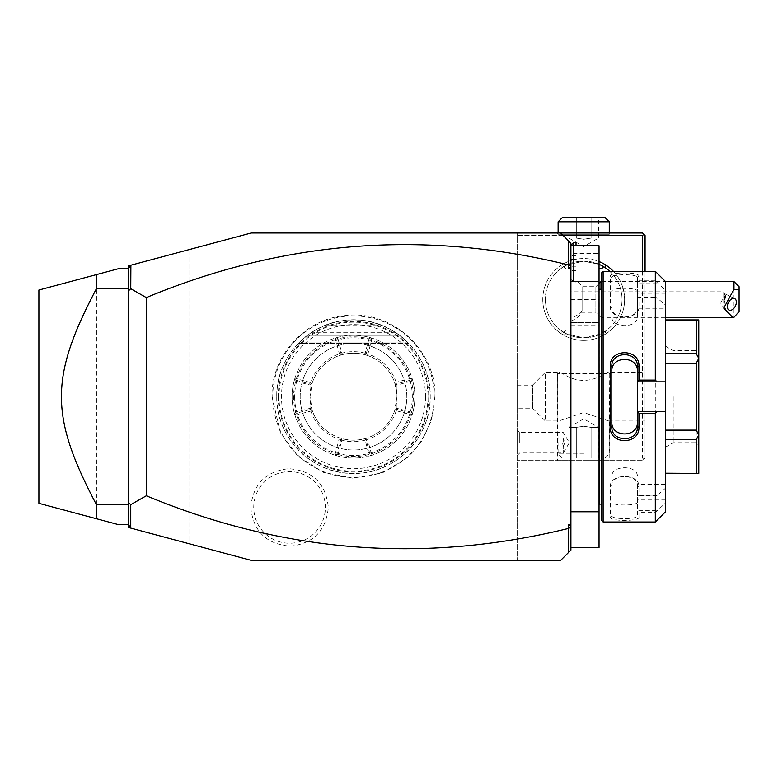 <?xml version="1.0" encoding="UTF-8"?>
<svg xmlns="http://www.w3.org/2000/svg" width="778" height="778" viewBox="0 0 778 778"><rect width="100%" height="100%" fill="white"/><g stroke="black" fill="none" stroke-linecap="round" stroke-linejoin="round"><path stroke-width="0.58" stroke-dasharray="3.89 2.92" d="M517.195 560.364L251.187 560.364L189.803 543.919L189.803 249.427L251.187 232.982L517.195 232.982L517.195 560.364L517.195 232.982L560.675 232.982L570.906 243.213L570.906 550.134L560.675 560.364L517.195 560.364M434.231 396.673A80.737 80.737 0 0 1 353.494 477.41A80.737 80.737 0 0 1 272.757 396.673A80.737 80.737 0 0 1 353.494 315.936A80.737 80.737 0 0 1 434.231 396.673M250.798 507.421C253.258 531.452 266.514 544.367 290.564 546.175C313.563 543.423 326.147 530.508 328.316 507.421C325.856 483.391 312.6 470.476 288.55 468.677C265.541 471.429 252.957 484.344 250.798 507.421M570.906 253.443L570.906 547.576L570.906 245.77L570.906 253.443L599.041 253.443L599.041 245.77L570.906 245.77M570.906 280.78L570.906 321.081L570.906 280.78M128.419 268.429L130.889 265.21M128.419 527.474L128.419 265.872L189.803 249.427L189.803 543.919L128.419 527.474M128.419 524.557L128.419 268.789L128.419 524.557L118.188 524.557L38.9 503.317L38.9 290.029L96.472 274.605L96.472 518.741M128.419 524.917L130.889 528.136M128.419 268.789L118.188 268.789L96.472 274.605M645.079 271.347L645.079 458.057L645.079 235.54L642.521 232.982L517.195 232.982L517.195 235.54L517.195 232.982M610.545 232.982L556.834 232.982L610.545 232.982L609.271 234.256L558.118 234.256L609.271 234.256L609.271 232.982M643.795 234.256L642.521 235.54L517.195 235.54L517.195 460.615L517.195 235.54L563.233 235.54M642.521 271.347L642.521 458.057L643.795 459.341L642.521 460.615L517.195 460.615L642.521 460.615L643.795 459.341L642.521 458.057L517.195 458.057L642.521 458.057L642.521 235.54M613.404 271.347A40.923 40.923 0 0 1 583.695 340.404A40.923 40.923 0 0 1 542.772 299.481A40.923 40.923 0 0 0 583.695 340.404A40.923 40.923 0 0 0 624.617 299.481A40.923 40.923 0 0 0 583.695 258.559A40.923 40.923 0 0 0 542.772 299.481A40.923 40.923 0 0 1 599.041 261.544M557.602 460.615L609.777 460.615L557.602 460.615L557.602 373.654L558.118 373.139L605.274 373.139L608.095 372.37L645.079 372.37L645.079 420.976L645.079 372.37M645.079 458.057L643.795 459.341L645.079 458.057M517.195 408.187L517.195 385.159L517.195 408.187L532.541 408.187L545.329 420.976L545.329 372.37L559.294 372.37L562.669 373.654C576.683 382.611 590.697 382.611 604.71 373.654L605.274 373.139M517.195 385.159L532.541 385.159L532.541 408.187L532.541 385.159L545.329 372.37L545.329 420.976L558.76 420.976L557.602 419.731M562.115 373.139L609.271 373.139L609.777 373.654L609.777 419.731L608.629 420.976L583.695 412.525L558.76 420.976M608.629 420.976L645.079 420.976M559.294 372.37L557.602 373.654L609.777 373.654L608.095 372.37M583.695 453.905L558.118 453.905L583.695 453.905M562.669 373.654L604.71 373.654M583.695 458.057L562.27 458.057L583.695 458.057M598.457 458.057L591.076 458.057L598.457 458.057L598.457 427.365L591.076 427.365L583.695 426.227L576.303 427.365L568.922 427.365L576.303 427.365L583.695 426.227L591.076 427.365L598.457 427.365L583.695 418.836L568.922 427.365L568.922 458.057L591.076 458.057L568.922 458.057M591.076 458.057L591.076 427.365L591.076 458.057M576.303 458.057L576.303 427.365L576.303 458.057M609.777 419.731L609.777 460.615M563.233 446.767L562.591 442.711L563.233 438.656L564.857 442.711L563.233 446.767L563.233 452.942L563.233 438.656M519.753 442.711L519.753 432.48L519.753 442.711M517.195 442.711L517.195 429.923L517.195 442.711M609.777 271.347A38.365 38.365 0 0 1 583.695 337.846A38.365 38.365 0 0 1 545.329 299.481A38.365 38.365 0 0 1 599.041 264.316L583.695 261.116L566.967 264.948C560.189 268.799 560.189 268.799 566.967 264.948C560.189 268.799 560.189 268.799 566.967 264.948L583.695 261.116L599.255 264.413M545.329 299.481A38.365 38.365 0 0 0 583.695 337.846A38.365 38.365 0 0 0 622.06 299.481A38.365 38.365 0 0 0 583.695 261.116A38.365 38.365 0 0 0 545.329 299.481M583.695 337.846L600.412 334.005C607.19 330.164 607.19 330.164 600.412 334.005C607.19 330.164 607.19 330.164 600.412 334.005L583.695 337.846L566.967 334.005C560.189 330.164 560.189 330.164 566.967 334.005C560.189 330.164 560.189 330.164 566.967 334.005L583.695 337.846M599.43 264.491L601.19 265.337M601.909 265.716L604.068 266.971M604.078 266.98L605.43 267.865L605.43 264.948L600.412 264.948C607.19 268.799 607.19 268.799 600.412 264.948L599.721 264.627M566.967 264.948L561.949 264.948L566.967 264.948M601.598 268.789L599.041 268.789M600.412 264.948L605.43 264.948L603.66 266.718M600.412 334.005L605.43 334.005L600.412 334.005M583.695 330.173L565.791 330.173L583.695 330.173M566.967 334.005L561.949 334.005L566.967 334.005M556.834 232.982L558.118 234.256L558.118 232.982M558.118 221.788L609.271 221.788M605.119 217.636L562.27 217.636M568.922 217.636L576.303 217.636L568.922 217.636L568.922 238.097L576.303 238.097L583.695 239.235L591.076 238.097L598.457 238.097L591.076 238.097L583.695 239.235L576.303 238.097L568.922 238.097L583.695 246.616L598.457 238.097L598.457 217.636L576.303 217.636L598.457 217.636M576.303 217.636L576.303 238.097L576.303 217.636M591.076 217.636L591.076 238.097L591.076 217.636M570.906 325.058L599.041 325.058L599.041 322.5L570.906 322.5L599.041 322.5L599.041 253.443M570.906 511.768L599.041 511.768L599.041 325.058M570.906 547.576L599.041 547.576L599.041 511.768M599.041 396.673L599.041 288.23L599.041 396.673M599.138 504.095L599.138 289.251M601.598 520.463L601.598 272.884M601.598 396.673L601.598 504.095L601.598 396.673M603.125 521.999L603.125 271.347M655.309 495.975L638.942 495.975L638.942 486.717C639.798 473.092 609.495 472.975 610.292 486.717L610.292 517.185C609.495 521.464 639.798 521.435 638.942 517.185L637.406 515.717L637.406 484.5L665.54 484.5L665.54 488.098L657.031 495.518L655.309 495.975L655.309 297.371L657.031 297.828L665.54 305.248L665.54 308.847L637.406 308.847L637.406 297.828L657.031 297.828M638.942 517.185L638.942 512.546L655.309 512.546L665.54 502.938L665.54 511.768M655.309 521.999L655.309 512.546M637.406 411.504L665.54 411.504M637.406 366.574L637.406 422.016M601.598 281.578L665.54 281.578L665.54 290.408L655.309 280.8L655.309 271.347M655.309 280.8L638.942 280.8L638.942 276.161C639.798 271.911 609.495 271.882 610.292 276.161L610.292 306.629C609.495 320.371 639.798 320.254 638.942 306.629L638.942 297.371L655.309 297.371M657.031 282.988L637.406 282.988L638.942 280.8M637.406 282.745L637.406 277.629C638.33 273.807 610.993 273.759 611.829 277.629L611.829 307.728C610.993 319.777 638.33 319.612 637.406 307.728L637.406 297.77L638.942 297.371M638.942 276.161L637.406 277.629L637.406 308.847M610.292 276.161L611.829 277.629L611.829 291.322C610.983 287.354 638.232 287.354 637.406 291.322M610.292 306.629L611.829 307.728L611.829 316.665L611.829 291.322M638.942 306.629L637.406 307.728L637.406 316.665C638.223 328.579 611.002 328.579 611.829 316.665M665.54 488.098L665.54 305.248M665.54 484.5L665.54 502.938M665.54 290.408L665.54 308.847M665.54 430.117L665.54 363.229L665.54 430.117L696.232 430.117L696.232 363.229L698.79 358.395L698.79 319.943L665.54 320.147L665.54 353.591L665.54 320.147M665.54 473.199L696.232 473.199L696.232 439.755L698.79 435.126L698.79 358.395M665.54 363.229L665.54 353.591L665.54 363.229L696.232 363.229M637.406 484.5L637.406 510.358L657.031 510.358M665.54 499.34L637.406 499.34M657.031 495.518L637.406 495.518M637.406 495.576L638.942 495.975M638.942 486.717L637.406 485.618C638.33 473.734 610.993 473.569 611.829 485.618L611.829 515.717C610.993 519.587 638.33 519.539 637.406 515.717L637.406 510.601L638.942 512.546M610.292 486.717L611.829 485.618L611.829 476.681C610.983 464.777 638.232 464.767 637.406 476.681M610.292 517.185L611.829 515.717L611.829 476.681M637.406 502.024C638.223 505.992 611.002 505.992 611.829 502.024M665.54 381.842L637.406 381.842M665.54 294.006L637.406 294.006L637.406 282.988M637.406 294.006L637.406 316.665M665.54 353.591L696.232 353.591L696.232 320.147M696.232 353.591L698.79 358.22M696.232 430.117L698.79 434.951M665.54 439.755L696.232 439.755M696.232 473.199L698.79 473.403L698.79 435.126M698.79 396.673L698.79 445.269L698.79 396.673M696.232 396.673L696.232 442.711L696.232 396.673M673.213 396.673L673.213 442.711L673.213 396.673M665.54 396.673L665.54 447.146L665.54 396.673M611.829 366.574L611.829 426.772M582.08 310.558L582.08 286.693L582.08 310.558A23.019 19.936 0 0 1 570.906 318.183M573.464 245.77L573.464 281.315L570.906 279.312L573.464 281.315L576.021 282.142L573.464 281.315L573.464 242.697M576.021 245.77L576.021 242.697M570.906 321.081A23.019 23.019 0 0 0 582.08 312.27L595.87 312.27L595.87 286.693L595.87 312.27L600.986 317.385L600.986 281.578M600.986 289.251L600.986 317.385L665.54 317.385M733.985 281.578L733.985 317.327M739.1 311.608L739.1 286.693M723.754 296.661L724.921 293.753L723.754 291.808L723.754 296.661L720.7 303.313L722.217 306.697L723.754 307.154L723.754 291.808L570.906 291.808L570.906 307.154L570.906 291.808M724.765 300.172L724.765 293.987A6.399 3.919 -63.4 0 1 725.534 296.69A6.399 3.919 116.6 0 1 724.765 300.172L723.754 307.154L570.906 307.154M576.021 259.473L576.021 270.54L576.021 255.777L576.021 259.473L570.906 259.473L570.906 266.854L570.906 255.777L570.906 259.473L576.021 259.473M576.021 266.854L570.906 266.854L570.906 270.54L570.906 266.854L576.021 266.854M576.021 255.777L570.906 255.777M576.021 270.54L570.906 270.54M278.252 396.673A75.242 75.242 0 0 0 353.494 471.915A75.242 75.242 0 0 0 428.746 396.673A75.242 75.242 0 0 0 353.494 321.431A75.242 75.242 0 0 0 278.252 396.673M276.764 396.673A76.73 76.73 0 0 1 353.494 319.943A76.73 76.73 0 0 1 430.224 396.673A76.73 76.73 0 0 1 353.494 473.403A76.73 76.73 0 0 1 276.764 396.673C275.704 355.672 312.503 318.873 353.513 319.943C394.514 318.883 431.294 355.711 430.224 396.673C431.284 437.674 394.495 474.473 353.484 473.403C312.484 474.463 275.694 437.635 276.764 396.673M353.494 343.351A53.322 53.322 0 0 0 300.182 396.673A53.322 53.322 0 0 0 353.494 449.995A53.322 53.322 0 0 0 406.816 396.673A53.322 53.322 0 0 0 353.494 343.351A53.322 53.322 0 0 0 300.182 396.673A53.322 53.322 0 0 0 353.494 449.995A53.322 53.322 0 0 0 406.816 396.673A53.322 53.322 0 0 0 353.494 343.351M395.914 332.731A76.73 76.73 0 0 1 399.532 335.289L307.456 335.289L298.752 342.904L307.456 335.289A76.73 76.73 0 0 1 311.083 332.731L395.914 332.731C367.634 315.46 339.364 315.46 311.083 332.731M399.532 335.289L408.236 342.904L399.532 335.289L408.236 342.904L399.532 335.289L408.236 342.904L399.532 335.289L408.236 342.904L399.532 335.289L408.236 342.904L399.532 335.289L408.236 342.904L399.532 335.289L408.236 342.904L399.532 335.289L408.236 342.904L399.532 335.289L408.236 342.904L399.532 335.289L408.236 342.904L399.532 335.289L307.456 335.289A76.73 76.73 0 0 1 325.953 325.058C344.314 318.202 362.684 318.202 381.045 325.058A76.73 76.73 0 0 1 399.532 335.289L307.456 335.289L399.532 335.289M325.953 325.058L381.045 325.058M294.668 396.673A58.827 58.827 0 0 0 353.494 455.5A58.827 58.827 0 0 0 412.321 396.673A58.827 58.827 0 0 0 353.494 337.846A58.827 58.827 0 0 0 294.668 396.673M294.59 379.401A61.384 61.384 0 0 0 353.494 458.057A61.384 61.384 0 0 0 414.878 396.673A61.384 61.384 0 0 0 353.494 335.289A61.384 61.384 0 0 0 294.59 413.954L295.698 412.165A59.848 59.848 0 0 1 295.689 381.181L294.59 379.401L294.93 378.303A61.384 61.384 0 0 1 335.124 338.099L336.222 337.769A61.384 61.384 0 0 1 370.775 337.769L372.088 338.167A61.384 61.384 0 0 1 412 378.079L412.398 379.401L411.299 381.181A59.848 59.848 0 0 1 411.309 412.165L412.398 413.954L412.068 415.044A61.384 61.384 0 0 1 371.874 455.247L370.775 455.577A61.384 61.384 0 0 1 336.222 455.577L334.9 455.179A61.384 61.384 0 0 1 294.998 415.267L294.59 413.954M412.398 413.954A61.384 61.384 0 0 0 412.398 379.401M335.124 338.099L337.059 339.169L338.002 338.877L336.222 337.769M340.9 353.513L339.908 355.371L340.939 355.05L341.853 353.212L340.9 353.513L337.059 339.169M310.733 382.601L311.21 383.564L312.192 383.077L310.014 396.673L312.26 410.473A43.48 43.48 0 0 0 339.704 437.907L340.939 438.296A43.48 43.48 0 0 0 366.059 438.296L367.09 437.975A43.48 43.48 0 0 0 394.796 410.269L396.974 396.673A43.48 43.48 0 0 0 353.494 353.193A43.48 43.48 0 0 0 310.014 396.673A43.48 43.48 0 0 0 353.494 440.154A43.48 43.48 0 0 0 396.974 396.673L394.728 382.873A43.48 43.48 0 0 0 367.294 355.439L366.292 353.582L365.145 353.212A45.017 45.017 0 0 0 341.843 353.193L338.002 338.877A59.848 59.848 0 0 1 368.996 338.868L370.775 337.769M340.385 354.379L339.422 353.912L335.581 339.568L336.106 338.702M335.581 339.568A59.848 59.848 0 0 0 296.389 378.76L310.743 382.601A45.017 45.017 0 0 1 339.422 353.912M296 380.238L310.344 384.079L310.043 385.032L295.698 381.181L295.533 379.285L296.389 378.76M295.533 379.285L294.93 378.303M311.21 383.564L310.344 384.079M311.871 409.238L310.043 408.314L310.014 385.022L311.871 384.108M367.294 355.439L366.059 355.05A43.48 43.48 0 0 0 340.939 355.05M312.192 383.077A43.48 43.48 0 0 1 339.908 355.371M310.412 409.471L310.043 408.314L295.698 412.165L296.058 413.312L310.412 409.471L312.26 410.473M294.998 415.267L296.058 413.312M295.552 414.353L296.496 414.927L310.85 411.076L311.356 410.025M339.704 437.907L340.142 438.811L339.091 439.317L335.25 453.671A59.848 59.848 0 0 1 296.496 414.927M335.25 453.671L335.814 454.615L334.9 455.179M336.222 455.577L338.002 454.469L335.814 454.615M340.142 438.811L340.696 439.764L336.855 454.109M338.002 454.469L341.843 440.154L340.939 438.296M340.696 439.764L341.853 440.134A45.017 45.017 0 0 0 365.145 440.154L368.996 454.478L370.775 455.577M338.002 454.478A59.848 59.848 0 0 0 368.996 454.478L369.939 454.177L371.874 455.247M366.059 438.296L365.145 440.134L366.088 439.833L369.939 454.177M366.088 439.833L366.603 438.967L367.566 439.434L371.417 453.778L370.882 454.644M371.417 453.778A59.848 59.848 0 0 0 410.599 414.586L396.255 410.745L395.788 409.782L396.984 408.324L396.984 385.022L411.299 381.181L410.94 380.034L396.586 383.875L394.728 382.873M395.127 409.238L396.955 408.314L411.299 412.165L411.465 414.061L410.599 414.586M411.465 414.061L412.068 415.044M410.998 413.108L396.654 409.267M395.127 384.108L396.955 385.032L396.586 383.875M412 378.079L410.94 380.034M411.445 378.993L410.502 378.419L396.148 382.27L395.642 383.321M366.856 354.535L367.906 354.029L371.748 339.675A59.848 59.848 0 0 1 410.502 378.419M371.748 339.675L371.174 338.731L372.088 338.167M366.059 355.05L365.145 353.193L368.996 338.877L371.174 338.731M366.292 353.582L370.143 339.237M396.148 382.27A45.017 45.017 0 0 0 367.906 354.029M394.796 410.269L395.788 409.782M366.603 438.967L367.09 437.975M396.255 410.745A45.017 45.017 0 0 1 367.566 439.434M310.85 411.076A45.017 45.017 0 0 0 339.091 439.317M253.745 507.421A35.807 35.807 0 0 1 289.552 471.614A35.807 35.807 0 0 1 325.36 507.421A35.807 35.807 0 0 1 289.552 543.229A35.807 35.807 0 0 1 253.745 507.421M570.906 299.481L599.041 299.481M427.997 396.673A74.493 74.493 0 0 1 353.494 471.167A74.493 74.493 0 0 1 279.001 396.673A74.493 74.493 0 0 1 353.494 322.18A74.493 74.493 0 0 1 427.997 396.673M425.527 396.673A72.023 72.023 0 0 1 353.494 468.696A72.023 72.023 0 0 1 281.471 396.673A72.023 72.023 0 0 1 353.494 324.65A72.023 72.023 0 0 1 425.527 396.673M298.752 342.904L408.236 342.904L298.752 342.904M605.119 458.057L609.271 453.905L609.748 373.615M562.27 458.057L558.118 453.905L557.641 373.615M517.195 455.5L519.753 452.942L563.233 452.942L569.379 442.711L563.233 432.48L519.753 432.48L517.195 429.923M565.791 268.789L561.949 264.948L561.949 267.865M601.598 330.173L605.43 334.005L605.43 331.088M565.791 330.173L561.949 334.005L561.949 331.088M665.54 447.146L673.213 442.711L696.232 442.711L698.79 445.269M665.54 346.2L673.213 350.635L696.232 350.635L698.79 348.077M599.041 283.523L595.87 286.693L582.08 286.693A23.019 23.019 0 0 0 576.021 280.537M722.217 306.697L729.005 310.091M724.921 293.753L734.724 298.655M272.008 396.673L280.323 432.519L297.711 456.073L323.21 472.324L352.862 478.159L382.591 472.791L408.343 456.949L421.608 441.408L431.566 420.023L434.99 396.673C436.4 349.808 390.984 309.129 344.557 315.674C304.402 319.233 271.133 356.373 272.008 396.673M408.674 343.351L298.314 343.351L408.674 343.351"/><path stroke-width="1.17" d="M570.906 268.799L568.348 268.799L570.906 267.01L570.906 550.134L560.675 560.364L251.187 560.364L130.889 528.136L128.419 524.557L118.188 524.557L96.472 518.741L96.472 504.737L128.419 504.737M570.906 267.01L570.906 243.213L568.796 241.102L568.796 264.549L570.906 265.998M570.906 527.348L568.348 528.466L568.348 524.547L570.906 526.336M568.348 524.547L570.906 524.547M568.348 268.799L568.348 264.88C424.263 229.539 283.591 240.441 146.322 297.585L146.322 495.761L130.753 504.63L130.753 527.961M568.348 528.466C424.263 563.807 283.591 552.905 146.322 495.761M146.322 297.585L130.753 288.716L130.889 265.21L128.419 265.872L128.419 268.429L130.753 265.386M568.796 241.102L560.675 232.982L251.187 232.982L130.889 265.21M130.889 528.136L128.419 527.474L128.419 524.917M128.419 288.123L128.419 268.429M568.796 528.797L568.796 552.244M128.419 505.029L128.419 502.471L130.753 504.63M128.419 524.557L128.555 505.155M128.419 505.729L128.419 505.223M130.753 288.716L128.419 290.875L128.419 288.317M128.419 290.875L128.419 502.471M128.419 288.609L96.472 288.609L96.472 274.605L38.9 290.029L38.9 503.317L96.472 518.741M128.419 268.789L118.188 268.789L96.472 274.605M96.472 288.609C49.753 377.369 49.753 415.977 96.472 504.737M128.419 287.617L128.555 288.191M563.233 235.54L642.521 235.54L643.795 234.256L642.521 232.982L517.195 232.982M645.079 271.347L645.079 235.54L643.795 234.256M642.521 235.54L642.521 271.347M599.041 261.544A40.923 40.923 0 0 1 613.404 271.347M599.721 264.627L599.041 264.316A38.365 38.365 0 0 1 609.777 271.347M601.19 265.337L601.909 265.716M599.041 268.789L601.598 268.789L603.66 266.718M558.118 221.788L562.27 217.636L605.119 217.636L609.271 221.788L558.118 221.788L558.118 232.982M570.906 245.77L599.041 245.77L599.041 281.578L570.906 281.578M570.906 547.576L599.041 547.576L599.041 511.768L570.906 511.768M599.041 281.578L599.041 511.768M599.041 288.23L599.138 504.095L601.598 504.095M603.125 521.999L603.125 271.347L601.598 272.884L601.598 520.463L603.125 521.999L655.309 521.999L655.309 413.244L638.942 413.244L638.942 427.141C639.74 445.104 609.485 445.084 610.292 427.141L610.292 366.205L611.829 366.574L611.829 426.772L610.292 427.141M655.309 521.999L665.54 511.768L665.54 411.504L657.031 411.504L655.309 413.244M657.031 411.504L637.406 411.504L638.942 413.244M637.406 411.708L637.406 422.016C638.232 437.888 610.983 437.888 611.829 422.016M637.406 411.504L637.406 381.638L638.942 380.102L655.309 380.102L657.031 381.842L665.54 381.842L665.54 281.578L655.309 271.347L655.309 380.102M638.942 427.141L637.406 426.772C638.252 442.604 610.973 442.604 611.829 426.772M610.292 366.205C609.475 348.262 639.74 348.243 638.942 366.205L638.942 380.102M638.942 366.205L637.406 366.574L637.406 381.638M637.406 381.842L657.031 381.842M665.54 411.504L665.54 381.842M665.54 439.755L696.232 439.755L698.79 435.126L698.79 473.403L665.54 473.199M665.54 363.229L696.232 363.229L698.79 358.395L698.79 435.126M698.79 434.951L696.232 430.117L665.54 430.117M696.232 363.229L696.232 430.117M698.79 358.395L696.232 353.591L665.54 353.591M665.54 320.147L696.232 320.147L696.232 353.591M696.232 320.147L698.79 319.943L698.79 358.22M696.232 439.755L696.232 473.199M637.406 371.33C638.223 355.458 611.002 355.458 611.829 371.33M611.829 366.574C610.973 350.752 638.252 350.742 637.406 366.574M599.041 283.523L600.986 281.578L600.986 289.251M733.985 281.578L739.1 286.693L739.1 289.912L733.985 289.309L733.985 281.578L665.54 281.578M739.1 289.912L739.1 311.608L733.985 317.327L732.701 317.385L723.754 308.137L733.985 289.309M727.342 306.639A6.399 3.919 116.6 0 0 729.005 310.091A6.399 3.919 116.6 0 0 733.8 308.409A6.399 3.919 116.6 0 0 736.387 302.117A6.399 3.919 116.6 0 0 734.724 298.655A6.399 3.919 116.6 0 0 729.929 300.347A6.399 3.919 116.6 0 0 727.342 306.639M570.906 245.255L573.464 242.697L573.464 245.77M573.464 242.697L576.021 242.697L576.021 245.77M609.271 221.788L609.271 232.982M599.138 289.251L601.598 289.251M603.125 271.347L655.309 271.347M665.54 319.943L698.79 319.943M665.54 473.403L698.79 473.403M599.138 504.095L599.041 505.116M600.986 281.578L601.598 281.578M665.54 317.385L732.594 317.385"/></g></svg>
